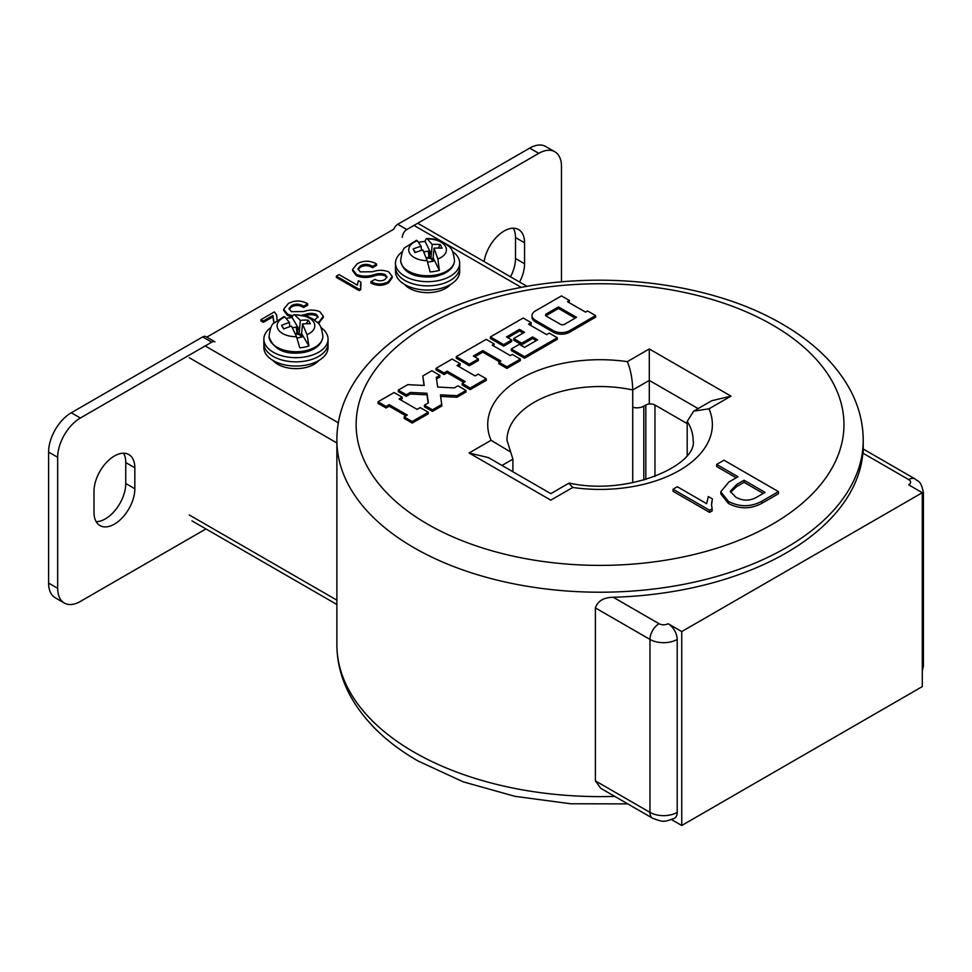 <?xml version="1.0" encoding="UTF-8"?>
<svg xmlns="http://www.w3.org/2000/svg" width="972" height="972" viewBox="0 0 972 972"><rect width="100%" height="100%" fill="white"/><g stroke="black" fill="none" stroke-linecap="round" stroke-linejoin="round"><path stroke-width="1.46" d="M273.035 360.49A25.673 14.823 0 0 0 277.798 364.293A25.673 14.823 0 0 0 318.877 360.49M404.656 284.492A25.673 14.823 0 0 0 409.419 288.295A25.673 14.823 0 0 0 450.498 284.492M595.386 607.913L595.386 780.868L649.976 812.385L649.976 639.43L595.386 607.913C597.78 600.939 603.746 597.391 613.259 597.27A263.169 151.936 0 0 0 862.881 453.146C863.221 447.582 863.318 447.63 863.172 453.317M681.749 631.569L681.749 825.483L922.294 686.597L922.294 492.695L681.749 631.569L668.129 623.708A12.843 7.412 60 0 1 677.205 639.43L677.205 812.385A19.258 11.117 0 0 1 649.976 812.385A12.843 7.412 120 0 0 652.637 818.254L600.745 788.304L595.386 780.868M778.438 491.638L778.438 493.727L761.878 503.289C750.785 509.219 739.643 509.292 728.429 503.484L720.787 493.898L720.787 491.808L728.757 482.076L737.991 476.742L716.643 464.422L723.97 460.193L778.438 491.638L761.878 501.2C750.785 507.129 739.643 507.19 728.429 501.382L720.787 491.808M736.168 477.787L716.643 466.511L716.643 464.422M712.367 498.891L711.455 504.395L712.148 508.818L709.596 510.288L673.074 489.208L677.326 486.753L706.632 503.678L708.333 496.558L712.367 498.891L711.492 505.355M712.148 508.818L712.148 510.92L709.596 512.39L673.074 491.297L673.074 489.208M532.024 315.608L532.024 317.188A11.36 6.561 0 0 0 535.353 321.817L553.433 332.266A11.36 6.561 0 0 0 569.507 332.266L595.617 317.188L595.617 315.608L587.586 310.967L585.569 312.133L567.502 301.697L569.507 300.53L561.476 295.901L535.353 310.967A11.36 6.561 0 0 0 532.024 315.608A11.36 6.561 0 0 0 535.353 320.25L553.433 330.687A11.36 6.561 0 0 0 569.507 330.687L595.617 315.608M568.863 302.486L569.507 300.53M529.922 324.964L531.174 324.235L531.174 322.668L523.143 318.026L490.398 336.932L490.398 338.499L503.654 346.154L511.685 341.524L511.685 339.945L506.461 336.932L519.522 329.399L519.522 330.966L523.179 333.08M519.522 329.399L524.54 332.29L513.702 338.56L521.733 343.189L532.583 336.932L537.601 339.836L524.54 347.368L519.315 344.355L511.284 348.997L511.284 350.564L524.54 358.218L557.284 339.313L557.284 337.746L549.253 333.104L546.641 334.611L528.561 324.174L531.174 322.668M513.702 338.56L513.702 340.127L521.733 344.768L532.583 338.499L536.24 340.613M507.821 337.721L519.522 330.966M493.594 345.935L494.25 343.991L486.207 339.35L456.281 356.627L456.281 358.194L469.342 365.739L478.382 360.515L478.382 358.947L473.352 356.044L482.792 350.6L482.792 352.168L499.511 361.815M482.792 350.6L500.872 361.037L498.867 362.192L498.867 363.771L506.898 368.4L520.36 360.636L520.36 359.057L512.329 354.428L510.312 355.582L492.233 345.145L494.25 343.991M474.713 356.833L482.792 352.168M458.383 366.262L460.133 365.253L460.133 363.686L452.102 359.045L436.027 368.315L436.027 369.895L444.058 374.536L447.169 372.738L463.887 382.385M436.027 368.315L444.058 372.956L447.169 371.158L465.248 381.595L462.137 383.393L462.137 384.973L470.169 389.614L486.243 380.331L486.243 378.764L478.212 374.123L475.101 375.921L457.022 365.484L460.133 363.686M436.477 378.91L439.879 376.954L439.879 375.374L431.847 370.733L422.808 375.957L424.011 385.471M440.68 396.418L456.949 397.244L465.989 392.02L465.989 390.452L457.958 385.811L454.337 387.901L437.716 387.063L436.258 377.464L439.879 375.374M422.808 375.957L424.242 385.483L407.742 384.657L398.301 390.1L406.332 394.741L410.354 392.421L426.975 393.259L428.421 402.858L424.412 405.178L424.412 406.758L432.443 411.387L441.883 405.944L440.438 394.839L456.949 395.677L456.949 397.244M398.301 390.1L398.301 391.68L406.332 396.321L410.354 394L426.975 394.839L428.202 402.991M402.141 397.159L394.11 392.518L378.047 401.8L386.078 406.442L389.189 404.644L407.268 415.08L404.158 416.879L404.158 418.446L412.189 423.087L428.263 413.805L428.263 412.237L420.22 407.596L417.11 409.394L399.03 398.957L402.141 397.159L402.141 398.727L400.391 399.747M378.047 401.8L378.047 403.368L386.078 408.009L389.189 406.211L405.907 415.858M274.14 322.911L272.913 315.499L263.351 321.015L260.958 319.642L274.371 311.903L276.631 315.05L276.619 316.653M273.897 323.166L272.913 316.811L263.351 322.327L260.958 320.954L260.958 319.642M292.28 317.042L287.603 315.536L283.678 310.554L283.678 309.242L288.32 303.543C294.224 300.324 300.263 300.19 306.447 303.13L307.699 303.847L307.699 305.159L303.604 307.529L302.535 306.909C298.987 305.05 295.367 305.014 291.697 306.812L289.121 309.266M307.699 303.847L303.604 306.216L302.535 305.597C298.987 303.738 295.367 303.701 291.697 305.5L289.012 308.561L291.333 311.66L303.604 311.55C309.29 309.594 314.685 309.631 319.788 311.66L323.275 316.24L323.275 317.552L318.257 323.445M317.99 317.37L316.228 315.633C312.534 314.32 308.683 314.418 304.673 315.949M360.904 282.159L360.77 288.368L359.178 289.291L336.361 276.109L339.009 274.578L357.319 285.148L358.389 280.714L360.904 282.159L360.369 286.205M360.77 288.368L360.77 289.68L359.178 290.604L336.361 277.421L336.361 276.109M386.905 277.591L385.155 275.841C381.461 274.529 377.61 274.639 373.6 276.157C367.538 277.992 361.851 277.858 356.517 275.744L352.605 270.763L352.605 269.451L357.234 263.752C363.139 260.532 369.19 260.399 375.374 263.339L376.614 264.068L376.614 265.368L372.531 267.737L371.462 267.118C367.902 265.259 364.293 265.222 360.612 267.021L358.048 269.475M376.614 264.068L372.531 266.425L371.462 265.806C367.902 263.947 364.293 263.91 360.612 265.708L357.939 268.77L360.26 271.868L372.531 271.759C378.217 269.803 383.612 269.839 388.715 271.868L392.202 276.449L392.202 277.761L388.35 283.034C382.628 286.023 376.82 286.023 370.927 283.034L370.927 281.722L375.022 279.365C378.157 281.175 381.425 281.273 384.803 279.669L387.026 276.923L385.155 274.529L385.155 275.841M561.476 281.892L561.476 166.455A32.088 18.529 120 0 0 554.83 151.754A32.088 18.529 120 0 0 538.78 153.345L529.704 148.109L397.742 224.289A6.415 3.706 -60 0 0 393.806 229.185L206.817 337.138M649.296 348.96L649.296 380.404L632.736 389.966C632.395 378.703 630.585 369.263 627.317 361.645L649.296 348.96L730.993 396.126L709.013 408.811L693.692 411.144L687.192 421.411L687.192 455.188M709.013 408.811A112.327 64.857 180 0 1 572.775 487.47L568.839 483.23L550.808 493.642L488.369 457.593L469.112 452.988L491.079 440.304L510.713 452.077L512.9 459.149L512.9 471.76M510.713 452.077L506.983 440.28A93.069 53.739 0 0 1 632.736 389.966L632.736 482.744M698.115 408.592L649.296 380.404L649.296 403.975M677.205 812.385A12.843 7.412 60 0 1 674.544 818.254C663.208 822.3 664.01 822.312 652.637 818.254M681.749 825.483L671.628 819.639M922.294 492.695L908.686 484.834A6.415 3.706 0 0 0 908.686 479.585L862.881 453.146M730.993 396.126L711.735 400.731L693.704 411.144M572.775 487.47L550.808 500.155C550.808 491.674 550.808 491.674 550.808 500.155C550.808 491.674 550.808 491.674 550.808 500.155L469.112 452.988M735.755 497.154C743.203 501.273 750.53 501.09 757.735 496.595L765.061 492.367L744.042 480.229L736.715 484.469L730.276 491.285L735.755 497.154M761.878 501.2L761.878 503.289M728.429 501.382L728.429 503.484M736.715 484.469L736.715 486.559L730.482 492.33M763.251 493.424L744.042 482.331L736.715 486.559M744.042 480.229L744.042 482.331M709.596 510.288L709.596 512.39M546.41 316.192L560.467 324.308A2.843 1.64 0 0 0 564.489 324.308L576.542 317.346L558.463 306.909L546.41 313.871A2.843 1.64 0 0 0 545.571 315.037A2.843 1.64 0 0 0 546.41 316.192M575.169 318.136L558.463 308.489L546.41 315.45A2.843 1.64 0 0 0 545.924 315.815M558.463 306.909L558.463 308.489M490.398 336.932L503.654 344.586L503.654 346.154M503.654 344.586L511.685 339.945M521.733 343.189L521.733 344.768M532.583 336.932L532.583 338.499M511.284 348.997L524.54 356.651L524.54 358.218M524.54 356.651L557.284 337.746M456.281 356.627L469.342 364.16L469.342 365.739M469.342 364.16L478.382 358.947M498.867 362.192L506.898 366.833L506.898 368.4M506.898 366.833L520.36 359.057M444.058 372.956L444.058 374.536M447.169 371.158L447.169 372.738M462.137 383.393L470.169 388.035L470.169 389.614M470.169 388.035L486.243 378.764M406.332 394.741L406.332 396.321M410.354 392.421L410.354 394M426.975 393.259L426.975 394.839M424.412 405.178L432.443 409.82L432.443 411.387M432.443 409.82L441.883 404.364M456.949 395.677L465.989 390.452M386.078 406.442L386.078 408.009M389.189 404.644L389.189 406.211M404.158 416.879L412.189 421.508L412.189 423.087M412.189 421.508L428.263 412.237M385.155 274.529C381.461 273.217 377.61 273.326 373.6 274.845L373.6 276.157M373.6 274.845C367.538 276.68 361.851 276.546 356.517 274.432L356.517 275.744M392.202 276.449L388.35 281.722L388.35 283.034M388.35 281.722C382.628 284.711 376.82 284.711 370.927 281.722M360.612 265.708L360.612 267.021M371.462 265.806L371.462 267.118M372.531 266.425L372.531 267.737M356.517 274.432L352.605 269.451M359.178 289.291L359.178 290.604M314.551 320.08L318.099 316.714L316.228 314.32C312.534 313.008 308.683 313.118 304.673 314.636L304.673 315.608M304.673 314.636L302.426 315.135M292.803 315.803L287.603 314.223L287.603 315.536M316.228 314.32L316.228 315.633M323.275 316.24L319.436 321.513L319.436 322.826M319.436 321.513L317.407 322.534M291.697 305.5L291.697 306.812M302.535 305.597L302.535 306.909M303.604 306.216L303.604 307.529M287.603 314.223L283.678 309.242M263.351 321.015L263.351 322.327M272.913 315.499L272.913 316.811M276.631 315.05L277.117 320.262M513.313 228.213A28.881 16.682 -60 0 1 515.488 237.545L515.488 258.503A28.881 16.682 -60 0 1 510.519 276.813M484.105 261.565A28.881 16.682 -60 0 1 504.14 230.996A28.881 16.682 -60 0 1 518.586 229.562A28.881 16.682 -60 0 1 524.564 242.781L524.564 263.752A28.881 16.682 -60 0 1 519.595 282.05M123.578 453.219A28.881 16.682 -60 0 1 125.753 462.55L125.753 483.521A28.881 16.682 -60 0 1 96.167 521.672M114.417 456.002A28.881 16.682 -60 0 1 128.851 454.568A28.881 16.682 -60 0 1 134.841 467.799L134.841 488.758A28.881 16.682 -60 0 1 122.229 517.821A28.881 16.682 -60 0 1 99.97 525.56A28.881 16.682 -60 0 1 93.992 512.341L93.992 491.382A28.881 16.682 -60 0 1 114.417 456.002M80.372 418.009L211.738 342.156L202.662 336.92L71.296 412.76L80.372 418.009A32.088 18.529 120 0 0 57.676 457.314L57.676 588.339A32.088 18.529 120 0 0 64.322 603.029A32.088 18.529 120 0 0 80.372 601.437L205.955 528.926M397.742 224.289L406.818 229.538L538.78 153.345M406.818 229.538A6.415 3.706 120 0 0 402.274 237.399M529.704 148.109A32.088 18.529 -60 0 1 545.742 146.517L554.83 151.754M202.662 336.92A6.415 3.706 -60 0 1 205.87 336.604L214.946 341.84A6.415 3.706 120 0 0 211.738 342.156M64.322 603.029L55.246 597.78A32.088 18.529 -60 0 1 48.6 583.091L57.676 588.339M57.676 457.314L48.6 452.065L48.6 583.091M48.6 452.065A32.088 18.529 -60 0 1 71.296 412.76M633.513 407.462A9.696 5.601 0 0 0 643.792 406.187L643.792 480.107M687.192 423.622L654.958 405.02A6.464 3.73 0 0 0 645.821 405.02L643.792 406.187M399.237 276.024A32.088 18.529 0 0 0 435.335 285.318A32.088 18.529 0 0 0 459.671 267.336L459.671 271.528A32.088 18.529 0 0 1 435.335 289.51A32.088 18.529 0 0 1 399.237 280.228A32.088 18.529 0 0 1 395.483 271.528L395.483 267.336A32.088 18.529 0 0 0 399.237 276.024M402.505 251.578A32.088 18.529 0 0 0 395.483 263.145A32.088 18.529 0 0 0 437.582 280.75A32.088 18.529 0 0 0 459.671 263.145A32.088 18.529 0 0 0 452.648 251.578M395.483 263.145L395.483 267.336A32.088 18.529 0 0 0 437.582 284.942A32.088 18.529 0 0 0 459.671 267.336L459.671 263.145M270.884 327.564A32.088 18.529 0 0 0 263.862 339.131L263.862 343.323A32.088 18.529 0 0 0 280.446 359.555A32.088 18.529 0 0 0 313.069 358.996A32.088 18.529 0 0 0 328.05 343.323L328.05 347.514A32.088 18.529 0 0 1 313.069 363.188A32.088 18.529 0 0 1 280.446 363.747A32.088 18.529 0 0 1 263.862 347.514L263.862 343.323A32.088 18.529 0 0 0 305.706 360.977A32.088 18.529 0 0 0 328.05 343.323L328.05 339.131A32.088 18.529 0 0 0 321.027 327.564M263.862 339.131A32.088 18.529 0 0 0 305.706 356.785A32.088 18.529 0 0 0 328.05 339.131M439.368 270.374L433.135 257.75L434.047 248.164L437.837 258.953L439.368 270.374A26.487 15.285 180 0 1 434.836 271.382A26.487 15.285 180 0 1 430.074 271.905L427.206 260.703L422.917 249.998A51.249 40.241 -26.3 0 0 414.971 252.647A50.483 2.892 59.5 0 1 414.023 250.74A50.483 2.892 59.5 0 1 413.161 248.978A51.249 40.241 153.7 0 1 421.107 246.329L417.316 240.692A18.857 10.886 0 0 0 409.443 252.805A18.857 10.886 0 0 0 427.206 260.703M417.316 240.692L416.502 240.303L405.409 247.301C403.307 248.091 401.715 252.599 400.646 260.824A26.961 15.564 0 0 0 434.97 275.149A26.961 15.564 0 0 0 454.519 260.824C452.782 245.685 448.76 247.277 445.127 243.377C439.806 240.084 433.791 238.48 427.06 238.577L432.236 244.494L430.851 258.734A5.468 3.159 180 0 1 432.066 259.451M418.64 242.283A26.487 15.285 180 0 1 420.317 241.979A26.487 15.285 180 0 1 425.08 241.457C425.785 238.869 426.732 238.031 427.947 238.942A18.857 10.886 0 0 1 445.711 246.839A18.857 10.886 0 0 1 437.837 258.953M434.047 248.164A51.249 40.241 -26.3 0 1 441.993 248.2A50.483 23.121 -75.5 0 0 441.142 246.268A50.483 23.121 -75.5 0 0 440.182 244.519A51.249 40.241 153.7 0 0 432.236 244.494M432.564 258.443L430.851 258.734A5.468 3.159 180 0 0 429.563 258.321L429.029 257.228L426.113 257.702M438.299 248.042L440.182 244.519M421.508 250.387L421.107 246.329M415.421 252.465L413.161 248.978M426.295 258.188A5.468 3.159 180 0 1 429.563 258.321L429.43 253.473A5.856 3.378 180 0 1 431.313 254.081L425.08 241.457M429.029 257.228L428.263 251.104L429.43 253.473M433.135 257.75A5.856 3.378 180 0 1 432.078 258.844L433.257 261.213L427.692 262.136M432.078 258.844L432.005 261.419M423.743 251.845L428.263 251.104M308.926 346.008L301.599 333.578L302.499 323.968L307.006 334.635L308.926 346.008A26.487 15.285 180 0 1 304.503 347.15A26.487 15.285 180 0 1 299.777 347.806L296.533 336.701L291.551 326.118A51.249 39.609 -30.5 0 0 283.727 328.998A50.483 1.106 57.9 0 1 282.609 327.127A50.483 1.106 57.9 0 1 281.588 325.389A51.249 39.609 149.5 0 1 289.413 322.51L284.905 316.993A18.857 10.886 0 0 0 278.101 329.326A18.857 10.886 0 0 0 296.533 336.701M284.905 316.993L283.873 316.653L273.788 323.287C271.686 324.089 270.095 328.585 269.025 336.81A26.961 15.564 0 0 0 304.649 350.904A26.961 15.564 0 0 0 322.886 336.81C321.161 321.671 317.139 323.275 313.506 319.363L308.233 316.726L294.346 314.6L300.36 320.359L299.012 334.623A5.468 3.159 180 0 1 300.615 335.595M286.375 318.415A26.487 15.285 180 0 1 287.408 318.196A26.487 15.285 180 0 1 292.135 317.54C292.888 314.928 293.969 314.065 295.379 314.928A18.857 10.886 0 0 1 313.81 322.303A18.857 10.886 0 0 1 307.006 334.635M302.499 323.968A51.249 39.609 -30.5 0 1 310.323 323.761A50.483 24.895 -76.9 0 0 309.303 321.866A50.483 24.895 -76.9 0 0 308.185 320.153A51.249 39.609 149.5 0 0 300.36 320.359M300.968 334.429L299.012 334.623A5.468 3.159 180 0 0 297.687 334.247L297.043 333.177L295.184 333.542M300.87 334.259L301.672 332.703M306.338 323.725L308.185 320.153M289.814 326.665L289.413 322.51M283.897 328.925L281.588 325.389M295.427 334.101A5.468 3.159 180 0 1 297.687 334.247L297.529 329.411A5.856 3.378 180 0 1 299.461 329.97L292.135 317.54M297.043 333.177L296.144 327.078L297.529 329.411M301.599 333.578A5.856 3.378 180 0 1 300.64 334.696L302.025 337.029L297.055 338.013M300.64 334.696L300.555 337.32M292.438 327.807L296.144 327.078M336.883 440.28C336.47 368.595 413.331 308.756 514.395 288.745C605.422 269.523 712.877 283.326 782.144 324.028C813.394 341.998 836.102 364.014 850.293 390.051C858.835 406.126 863.136 422.869 863.221 440.28A263.169 151.936 180 0 1 700.763 580.649A263.169 151.936 180 0 1 413.963 547.722A263.169 151.936 180 0 1 336.883 440.28L336.883 644.679A263.169 151.936 0 0 0 413.963 752.109A263.169 151.936 0 0 0 614.729 796.372M427.583 524.139A243.911 140.819 0 0 0 772.521 524.139A243.911 140.819 0 0 0 772.521 324.988A243.911 140.819 0 0 0 427.583 324.988A243.911 140.819 0 0 0 427.583 524.139M491.079 440.304A112.327 64.857 180 0 1 627.317 361.645M205.177 345.947L338.402 422.856M521.32 287.396L445.48 243.608M442.43 241.846L413.963 225.407M569.434 483.133C629.552 496.376 698.054 464.324 693.121 440.28A93.069 53.739 0 0 0 687.192 421.411M512.9 459.149L501.977 465.454M613.259 597.27L659.052 623.708A6.415 3.706 0 0 0 668.129 623.708M336.883 442.953L189.297 357.745M189.297 514.966L336.883 600.174M677.205 639.43A19.258 11.117 180 0 1 649.976 639.43A12.843 7.412 120 0 1 659.052 623.708M922.294 669.344A19.258 11.117 0 0 0 923.4 665.638L923.4 492.695A19.258 11.117 180 0 1 922.294 496.4M863.221 440.28L863.221 448.991L915.102 478.953A12.843 7.412 120 0 0 908.686 479.585M569.507 330.687L569.507 332.266M553.433 330.687L553.433 332.266M535.353 320.25L535.353 321.817M546.41 313.871L546.41 315.45M524.564 242.781L515.488 237.545M134.841 467.799L125.753 462.55M134.841 488.758L125.753 483.521M524.564 263.752L515.488 258.503M645.821 405.02L645.821 479.524M654.958 405.02L654.958 476.45M627.73 803.88L570.673 803.771L514.99 796.335L463.292 781.865L417.948 760.93C386.613 742.9 363.856 720.811 349.677 694.664C341.221 678.65 336.956 661.993 336.883 644.679M923.4 665.638L922.294 671.288M923.4 492.695C920.934 479.889 917.945 481.881 915.102 478.953M191.958 520.846L336.883 604.511M417.717 223.232L527.055 286.363M454.519 260.824C453.645 268.624 446.986 273.897 434.545 276.631C419.953 278.077 403.781 275.696 400.646 260.824M322.886 336.81C321.55 344.805 315.305 350.005 304.151 352.399C285.707 355.278 273.995 350.078 269.025 336.81"/></g></svg>

